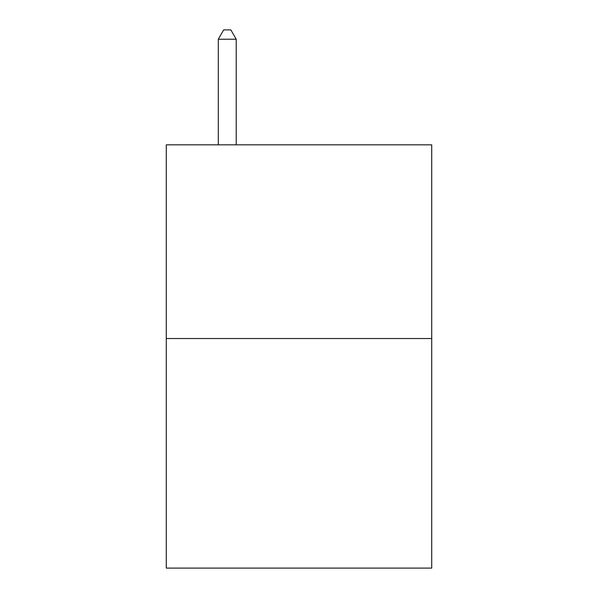 <?xml version="1.0" encoding="UTF-8"?>
<svg xmlns="http://www.w3.org/2000/svg" width="598" height="598" viewBox="0 0 598 598"><rect width="100%" height="100%" fill="white"/><g stroke="black" fill="none" stroke-linecap="round" stroke-linejoin="round"><path stroke-width="0.9" d="M431.719 338.528L431.719 144.828L166.281 144.828L166.281 568.1L431.719 568.1L431.719 338.528L166.281 338.528M236.225 144.828L236.225 39.229L218.292 39.229L218.292 144.828M218.292 39.229L223.674 29.9L230.843 29.9L236.225 39.229"/></g></svg>
